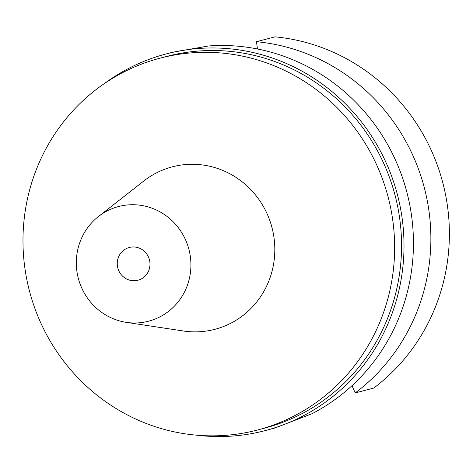 <?xml version="1.0" encoding="UTF-8"?>
<svg xmlns="http://www.w3.org/2000/svg" width="473" height="473" viewBox="0 0 473 473"><rect width="100%" height="100%" fill="white"/><g stroke="black" fill="none" stroke-linecap="round" stroke-linejoin="round"><path stroke-width="0.71" d="M352.013 385.666L355.217 392.939L373.729 388.067A194.734 187.834 -104.7 0 0 441.865 179.273A194.734 187.834 -104.7 0 0 275.002 36.847L256.49 41.713L257.46 48.985M256.49 41.713A194.734 187.834 75.3 0 1 423.353 184.139A194.734 187.834 75.3 0 1 355.217 392.939M104.202 83.697A194.734 187.834 75.3 0 1 166.189 53.928L172.698 52.219L208.753 45.952A194.734 187.834 -104.7 0 1 405.923 188.721A194.734 187.834 -104.7 0 1 312.115 413.68L274.902 428.024L265.258 430.596A194.734 187.834 75.3 0 1 196.644 435.178M166.189 53.928A194.734 187.834 75.3 0 1 396.486 191.204A194.734 187.834 75.3 0 1 265.258 430.596M257.696 429.957L264.608 428.136A192.198 185.386 -104.7 0 0 394.133 191.872A192.198 185.386 -104.7 0 0 166.839 56.388L159.921 58.203A192.198 185.386 75.3 0 1 387.216 193.688A192.198 185.386 75.3 0 1 257.696 429.957A192.198 185.386 75.3 0 1 30.402 294.472A192.198 185.386 75.3 0 1 159.921 58.203M98.461 216.522L143.798 181.005A83.981 81.001 -104.7 0 1 271.573 226.059A83.981 81.001 75.3 0 1 183.24 330.976L126.297 322.361A59.267 57.168 75.3 0 1 78.601 279.395A59.267 57.168 75.3 0 1 98.461 216.522A59.267 57.168 75.3 0 1 188.632 248.319A59.267 57.168 75.3 0 1 126.297 322.361M149.338 259.417A16.933 16.336 -104.7 0 0 129.312 247.48A16.933 16.336 -104.7 0 0 117.901 268.297A16.933 16.336 -104.7 0 0 137.927 280.235A16.933 16.336 -104.7 0 0 149.338 259.417"/></g></svg>
